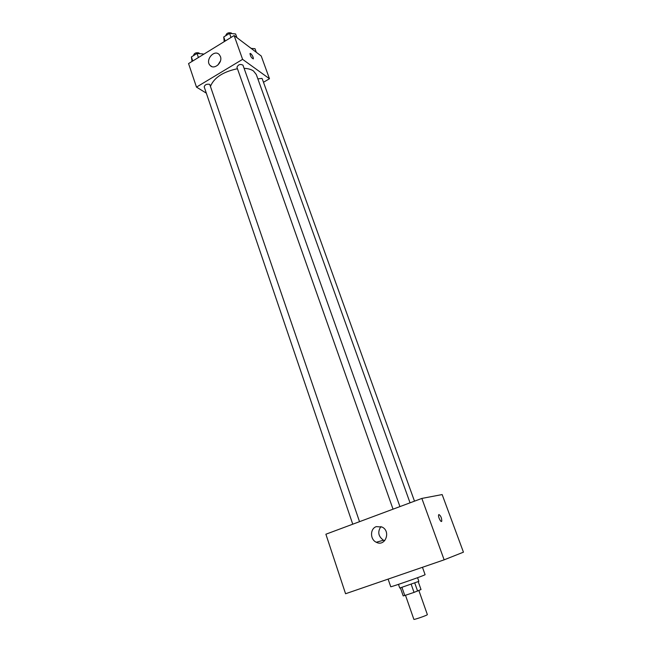 <?xml version="1.0" encoding="UTF-8"?>
<svg xmlns="http://www.w3.org/2000/svg" width="652" height="652" viewBox="0 0 652 652"><rect width="100%" height="100%" fill="white"/><g stroke="black" fill="none" stroke-linecap="round" stroke-linejoin="round"><path stroke-width="0.98" d="M405.487 595.268L413.873 619.367C413.653 619.938 424.884 616.148 426.978 614.942L427.37 614.632L418.869 590.508M411.2 584.322L414.036 592.399L404.778 595.504L403.197 595.912L400.426 587.917M418.234 581.682L421.005 589.538L414.036 592.399M414.762 583.027L417.598 591.087M417.565 577.688L418.869 581.356L399.757 588.047L398.478 584.371M401.974 587.452L404.778 595.504M388.111 579.115L390.735 586.727C389.847 587.493 418.682 577.533 424.069 575.203L425.096 574.697L422.463 567.289M421.852 498.421L442.154 494.566L463.442 552.179L444.142 559.832L345.568 593.744L325.886 534.224L421.852 498.421L444.142 559.832M376.326 526.62L382.129 527.061C391.249 531.396 385.185 547.118 376.277 542.252C369.937 539.473 369.977 528.593 376.326 526.62M384.713 540.704L383.482 540.231C378.233 536.384 377.394 531.828 380.947 526.555M438.91 514.558L438.943 514.542C440.801 515.805 441.738 517.998 441.771 521.135C441.094 523.165 437.818 516.571 438.649 514.852L438.951 514.542C440.801 515.805 441.738 518.006 441.771 521.135L441.502 521.437M244.092 68.338C248.102 68.525 251.24 69.414 253.514 71.011L256.293 74.524L410.051 502.831M210.58 86.088C214.263 77.515 223.22 71.728 237.45 68.729M399.929 506.604L242.96 65.143C240.229 63.814 238.225 64.532 236.945 67.303L393.034 509.179M257.858 78.884L261.9 78.403L262.243 78.835L414.493 501.168M352.748 524.2L204.19 86.871C204.883 84.662 206.725 83.823 209.724 84.361L359.529 521.673M263.481 82.258L269.48 78.745L242.601 59.348L196.488 87.115L206.317 93.146M196.488 87.115L188.558 63.578L234.125 35.542L261.224 56.007L269.48 78.745M234.125 35.542L242.601 59.348M220.417 56.52C222.886 62.608 214.182 70.163 210.156 65.469C204.72 60.359 214.304 48.892 219.276 54.613L220.417 56.52M250.099 53.448L250.759 53.635C252.454 55.387 253.318 57.099 253.359 58.753C251.705 58.321 250.58 56.602 249.985 53.594L250.759 53.635C252.454 55.387 253.318 57.099 253.351 58.753L253.237 58.908M217.792 65.159L220.449 60.954M236.912 37.653L235.584 33.937L229.561 33.374L223.742 36.968L224.207 41.646M229.561 33.374L231.012 37.457M223.742 36.968L225.176 41.043M225.788 35.705L225.771 35.656C226.431 33.211 228.29 32.323 231.321 32.999L231.737 33.578M203.31 54.507L203.106 53.929L197.026 53.464L191.378 56.952L192.055 61.427M197.026 53.464L198.412 57.515M191.378 56.952L192.747 60.995M193.571 55.599L193.53 55.477C194.166 53.171 195.991 52.331 198.99 52.959L199.488 53.651M256.317 52.307L255.013 48.704L251.126 48.387M249.855 47.425L251.273 48.395M376.277 542.252L383.482 540.231M211.778 66.553L210.156 65.469"/></g></svg>
